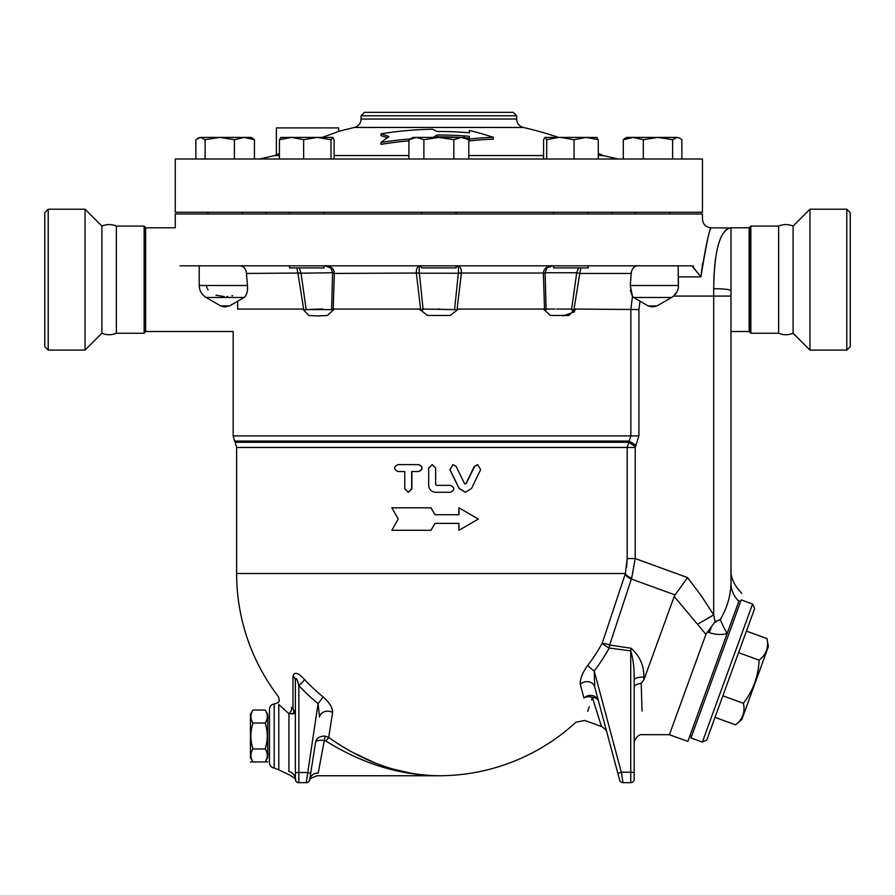 <?xml version="1.0" encoding="UTF-8"?>
<svg xmlns="http://www.w3.org/2000/svg" width="895" height="895" viewBox="0 0 895 895"><rect width="100%" height="100%" fill="white"/><g stroke="black" fill="none" stroke-linecap="round" stroke-linejoin="round"><path stroke-width="1.34" d="M116.372 333.242L116.372 226.077C111.551 224.086 106.729 224.086 101.907 226.077L101.907 333.242C106.729 335.233 111.551 335.233 116.372 333.242L144.14 333.242L145.001 332.381L145.001 226.938L144.14 226.077L144.14 333.242M101.907 226.077L85.047 209.217L85.047 350.102L101.907 333.242M48.207 350.102L44.75 346.645L44.75 212.674L48.207 209.217L48.207 350.102L85.047 350.102M48.207 209.217L85.047 209.217M793.093 226.077L793.093 333.242C788.271 335.233 783.449 335.233 778.628 333.242L778.628 226.077C783.449 224.086 788.271 224.086 793.093 226.077L809.953 209.217L809.953 350.102L846.793 350.102L846.793 209.217L809.953 209.217M846.793 209.217L850.25 212.674L850.25 346.645L846.793 350.102M398.241 519.066L391.853 507.823L430.976 507.823L435.004 514.737L458.934 514.737L458.934 507.823L478.333 519.066L458.934 530.299L458.934 523.385L435.004 523.385L430.976 530.299L391.853 530.299L398.241 519.066M435.037 523.385L430.976 530.299M458.934 530.299L458.755 523.385M458.755 514.737L458.934 507.823M435.037 514.737L430.976 507.823M456.193 466.552L453.071 464.617L449.939 469.584L459.157 488.39L465.389 492.272L471.587 488.39L480.671 469.584L477.606 464.617L474.518 466.552L466.161 483.759L464.606 483.759L456.193 466.552M465.277 492.272L458.99 488.39L449.849 469.584L453.015 464.617M465.926 483.759L474.216 466.552L477.438 464.617M397.928 471.531C393.52 469.226 393.52 466.921 397.928 464.617L418.603 464.617C423.078 466.921 423.078 469.226 418.603 471.531L411.678 471.531L411.678 488.815L408.221 492.272L404.775 488.815L404.775 471.531L397.928 471.531M398.275 471.531L404.775 471.531M398.275 464.617L418.77 464.617C423.212 466.921 423.212 469.226 418.77 471.531L411.901 471.531L411.901 488.815L408.355 492.261M435.652 468.074L432.162 464.617L428.683 468.074L428.683 485.358C429.097 489.554 431.412 491.858 435.652 492.272L450.465 492.272C454.951 489.968 454.951 487.663 450.465 485.358L436.525 485.358L435.652 484.486L435.652 468.074L435.675 484.486L436.536 485.358M432.218 464.617L435.675 468.074M267.728 761.913L250.443 761.936M265.233 710.037C267.941 714.378 267.952 718.696 265.244 723.026C267.952 731.674 267.952 740.322 265.233 748.97C267.929 753.288 267.929 757.595 265.233 761.913L267.728 757.584L267.728 714.378L265.233 710.037L252.949 710.037L250.443 714.378L250.443 757.584L252.949 761.913C250.242 757.595 250.242 753.288 252.938 748.97C250.231 740.322 250.231 731.674 252.938 723.026C250.231 718.696 250.231 714.378 252.949 710.037M265.233 748.97L252.938 748.97M265.244 723.026L252.938 723.026M706.77 740.02L754.653 608.455L752.583 604.024L702.34 742.089L706.77 740.02M702.34 742.089L690.962 737.95L741.217 599.885L752.583 604.024M735.567 724.86L741.776 719.658L768.38 646.559L766.97 638.582C768.85 647.409 766.232 654.603 759.117 660.152C758.378 676.172 753.143 690.548 743.421 703.291C745.3 712.118 742.682 719.312 735.567 724.86L715.004 717.376M738.565 652.668L759.117 660.152M722.858 695.807L743.421 703.291M746.408 631.098L766.97 638.582M289.488 265.826L289.488 267.907L324.057 267.907L324.057 265.826M553.658 265.826L553.658 267.907L588.228 267.907L588.228 265.826M334.126 159.008L334.126 139.721L332.85 137.483L330.993 139.721L317.322 137.405L332.56 137.405M280.706 137.483L291.535 137.405L279.43 139.721L280.985 137.405M317.322 137.405L303.651 139.721L291.535 137.405L317.322 137.405M254.426 159.008L254.426 139.721L244.413 137.405L251.07 137.405L254.426 139.721L252.412 138.166M234.4 139.721L219.756 137.405L244.413 137.405L234.4 139.721L234.4 159.008M197.884 138.166L200.491 137.405L195.86 139.721L195.86 159.008M219.756 137.405L205.112 139.721L200.491 137.405L219.756 137.405M523.351 127.459C519.156 126.206 516.93 123.398 516.639 119.035L361.077 119.035C360.786 123.398 358.559 126.206 354.364 127.459L523.351 127.459A376.817 376.817 0 0 1 558.603 137.405L546.722 139.721L544.865 137.483L543.589 139.721L543.589 159.008M625.303 138.166L623.289 139.721L626.645 137.405L633.302 137.405L623.289 139.721L623.289 159.008M657.959 137.405L643.315 139.721L633.302 137.405L677.224 137.405L672.604 139.721L657.959 137.405M677.224 137.405L679.831 138.166L677.224 137.405M681.856 159.008L681.856 139.721L679.831 138.166M545.156 137.405L586.18 137.405L574.064 139.721L560.393 137.405M596.73 137.405L598.285 139.721L586.18 137.405L597.01 137.483M279.43 159.008L279.43 139.721M303.651 159.008L303.651 139.721M205.112 159.008L205.112 139.721M672.604 159.008L672.604 139.721M643.315 159.008L643.315 139.721M574.064 159.008L574.064 139.721M598.285 159.008L598.285 139.721M546.722 159.008L546.722 139.721M330.993 159.008L330.993 139.721M421.567 265.826L421.567 267.907L456.148 267.907L456.148 265.826M456.148 212.249L456.148 213.972M408.914 139.721L412.931 137.405L416.399 137.405L408.914 139.721L408.914 159.008M468.801 139.721L461.317 137.405L464.785 137.405L468.801 139.721L468.801 159.008M438.852 137.405L423.883 139.721L416.399 137.405L461.317 137.405L453.832 139.721L438.852 137.405M423.883 159.008L423.883 139.721M453.832 159.008L453.832 139.721M422.485 310.162L423.122 309.603L419.33 272.74C418.882 268.231 419.486 265.927 421.131 265.826C417.652 265.938 416.063 268.41 416.354 273.243L420.717 310.028L419.263 309.043L427.441 315.476L450.252 315.476L458.453 309.043L543.354 309.043L550.347 315.476L568.806 315.476L575.071 309.043L638.918 309.558L639.992 301.167M461.361 273.243C461.652 268.399 460.064 265.927 456.584 265.826C458.229 265.927 458.833 268.231 458.385 272.74L454.593 309.603L456.998 310.028L461.361 273.243L416.354 273.221M545.122 273.031L546.789 268.108L552.551 265.826C546.979 265.927 543.925 268.399 543.377 273.243L544.552 310.028L546.095 309.603L545.122 273.031L458.363 273.031M237.645 309.043L237.678 301.223L237.645 309.043C231.984 338.578 231.984 338.578 237.645 309.043L302.644 309.043L308.909 315.476L317.949 315.957L327.369 315.476L334.361 309.043L419.263 309.043L420.717 310.028L423.906 309.043L454.593 309.603M634.186 779.209A3.457 3.457 0 0 1 630.729 782.666L630.729 772.228A3.457 0.716 180 0 1 634.186 772.944L634.186 679.954A8.648 2.842 180 0 1 643.852 677.135L643.93 679.708L641.212 683.422C636.848 683.937 634.51 685.19 634.186 687.192L634.186 679.954C634.342 668.498 633.19 658.798 630.729 650.866L630.729 772.228L621.331 772.228L623.009 782.666L630.729 782.666A3.457 3.457 0 0 0 634.186 779.209L634.186 772.944L634.186 779.209A3.457 3.457 0 0 1 630.729 782.666L623.009 782.666A3.457 3.457 0 0 1 619.664 780.104L594.66 686.778L594.213 671.015A193.644 189.416 0 0 0 609.193 648.036A8.648 1.577 28.9 0 1 602.212 643.259A8.648 1.298 18.4 0 1 609.629 645.026L609.193 648.036L630.729 650.866L631.031 648.226L609.629 645.026L631.68 578.114L635.215 558.547L635.215 447.455L638.918 435.91L630.852 435.91L630.852 309.043L632.463 296.413L630.281 285.505L631.221 273.445L579.747 273.445L576.716 272.74L579.747 273.445L573.896 310.028L575.071 309.043L574.702 311.057M574.266 311.997L562.933 315.946M729.526 227.979L711.1 227.8C705.853 227.285 702.978 224.41 702.463 219.163L702.463 213.972L175.252 213.972L175.252 227.8L145.639 227.8L145.639 331.519L233.159 331.519L233.159 435.91L630.852 435.91L627.16 447.455L627.16 558.547L625.392 573.516L602.212 643.259A185.701 181.651 180 0 1 587.847 665.298C582.544 672.458 580.016 678.779 580.273 684.272L583.965 698.078A8.648 7.977 165 0 1 592.389 695.572A8.648 7.977 165 0 1 598.52 701.165A8.648 5.784 -15 0 0 592.356 697.395L601.496 726.539C604.975 728.619 606.776 730.588 606.888 732.423M433.124 137.405A374.155 187.077 -90 0 1 437.152 135A359.7 359.7 0 0 1 469.383 136.286L469.383 139.094A357.474 309.581 -90 0 1 493.335 137.327A372.007 322.166 -90 0 0 469.383 130.457L469.383 132.784A363.191 363.191 0 0 0 437.152 131.498A374.558 187.279 -90 0 0 432.408 129.238A365.507 365.507 0 0 0 380.979 133.802A365.272 182.636 90 0 1 388.956 136.655A378.328 189.169 90 0 0 380.979 142.518A356.904 356.904 0 0 1 410.268 138.938M469.383 136.286L469.383 138.11A357.877 357.877 0 0 0 465.478 137.808M493.335 137.327L493.335 139.161A355.651 308.003 90 0 0 469.383 140.94L469.383 138.11M437.152 135L437.152 136.812A372.409 186.205 90 0 0 436.145 137.405M459.381 137.405A357.877 357.877 0 0 0 437.152 136.812M380.979 142.518L380.979 144.375A355.069 355.069 0 0 1 408.914 140.884M380.979 133.802L380.979 135.615A363.482 181.741 -90 0 1 387.278 137.819M513.182 112.334L364.533 112.334L361.077 115.791L516.639 115.791L513.182 112.334M516.639 119.035L516.639 115.791M618.176 159.008L603.107 155.551L598.285 155.551M543.589 155.551L468.801 155.551M408.914 155.551L334.126 155.551M279.43 155.551L274.608 155.551L259.539 159.008M354.364 127.459A376.817 376.817 0 0 0 338.601 131.453L322.278 137.405M279.43 153.526L276.376 154.701L276.376 127.895L338.601 127.895L338.601 131.453M702.463 159.008L175.252 159.008L175.252 212.249L702.463 212.249L702.463 159.008M611.71 213.972L611.71 212.249M332.593 273.031L331.62 309.603L333.164 310.028L334.327 273.445L332.604 272.74A3.457 0.593 -179.1 0 0 334.338 273.243C333.79 268.399 330.736 265.927 325.165 265.826L330.915 268.097L332.604 272.74L297.934 273.243L303.819 310.028L306.157 309.603L301.033 273.031L246.494 273.445L247.434 285.505C247.904 291.088 246.807 295.081 244.134 297.476L229.579 305.9L224.164 306.817L226.122 306.817M419.352 273.031L334.327 273.445L334.159 271.409M333.164 310.028L334.361 309.043M301.033 273.031L299.198 267.907M296.838 267.907L297.934 273.243M321.104 309.043L306.157 309.603L331.62 309.603M576.682 273.031L571.558 309.603L572.285 310.162M573.896 310.028L570.585 309.043L556.545 309.043M578.517 267.907L576.727 272.706M579.781 273.243L580.877 267.907M631.221 273.445C631.747 268.713 633.906 266.173 637.71 265.826M554.866 309.043L546.386 309.043L544.552 310.028L543.354 309.043M576.716 272.74L545.111 272.74A3.457 0.593 179.1 0 1 543.377 273.243M546.8 268.108L546.8 268.108C550.078 266.05 551.958 265.289 552.439 265.826M302.644 309.043L303.819 310.028M180.04 265.826C174.335 216.187 174.335 216.187 180.04 265.826L691.913 265.826L700.897 276.902C705.394 247.758 708.784 231.436 711.066 227.934C709.612 228.124 706.233 244.447 700.897 276.902L693.256 267.269L693.412 265.826C704.51 204.72 704.51 204.72 693.412 265.826M240.005 265.826C243.809 266.184 245.98 268.724 246.494 273.445M456.998 310.028L458.453 309.043M332.873 268.903L333.443 269.697M630.27 285.628L630.237 286.266M630.36 290.338L632.452 296.413M571.558 309.603L570.585 309.043M546.386 309.043L554.878 309.043M673.655 295.988L677 291.68M632.463 296.413L633.671 297.476L632.463 296.413M634.231 297.834L635.987 298.885L633.671 297.476L671.586 297.476C676.016 294.712 678.332 290.718 678.5 285.505L630.281 285.505M678.421 285.505L678.141 274.474M702.62 263.197L700.93 276.566M643.93 679.708L674.226 596.462L705.931 634.331L669.393 734.694L687.863 741.418L738.867 601.295A31.112 27.096 -0 0 1 730.98 583.26L730.98 227.8C719.983 229.925 714.221 250.231 713.695 288.705L713.695 288.626M713.807 280.403L714.065 274.127M714.512 267.594L715.463 258.856M716.973 250.063L718.305 244.659M720.184 239.066L722.657 234.009M724.995 230.865L727.366 228.885M678.119 265.826L678.5 285.505M653.518 306.817L651.594 306.817L653.518 306.817M206.398 285.527L206.935 287.698M207.427 288.772L208.121 289.879M215.997 295.193L224.242 296.547M226.838 296.514L227.643 296.458M231.883 295.853L232.599 295.686M643.852 677.135C644.087 665.69 639.813 656.057 631.031 648.226M641.212 683.422L641.312 686.901C643.281 749.92 643.281 749.92 641.312 686.901L642.051 711.022M634.186 679.954L634.074 674.438M587.847 665.298A8.648 1.443 37.3 0 0 594.213 671.015L621.331 772.228A3.457 0.694 165 0 0 617.986 773.839L594.66 686.778A8.648 7.261 -15 0 0 588.697 681.789A8.648 7.261 -15 0 0 580.273 684.272M583.965 698.078C573.326 730.04 573.326 730.04 583.965 698.078A8.648 6.399 -161.6 0 1 592.356 697.395L591.528 699.901M602.212 643.259L625.18 574.176A8.648 5.135 18.4 0 0 631.389 579.031L675.043 594.918L674.226 596.462M589.279 706.703L587.758 711.312M592.356 697.395C582.276 727.926 582.276 727.926 592.356 697.395M291.401 707.408C273.792 692.551 273.792 692.551 291.401 707.408C273.792 692.551 273.792 692.551 291.401 707.408A5.191 2.965 -49.3 0 1 288.928 713.718L295.384 713.539L292.978 708.616L291.401 707.408M323.017 696.802A8.648 0.951 -51 0 1 318.072 703.571L306.258 782.666A3.457 3.457 0 0 0 309.681 779.746L315.532 742.503L309.681 779.746A8.648 8.044 -171.1 0 1 318.217 773.034L325.142 736.093C319.571 736.07 316.371 738.207 315.532 742.503C315.991 740.59 318.967 739.93 324.449 740.501L325.858 740.993C362.307 763.759 399.964 775.35 438.852 775.752L438.83 775.752C400.938 775.305 364.22 762.54 328.689 737.446L332.616 712.487C332.526 707.509 329.326 702.284 323.017 696.802A182.222 179.447 180 0 1 304.58 679.585C298.371 672.749 294.5 671.586 292.978 676.083L292.978 708.616A5.191 4.195 -57.6 0 1 292.978 713.997M325.858 740.993L328.767 737.502M353.905 752.975L374.278 762.585M391.82 768.771L411.566 773.403M292.978 676.083L292.978 676.072A8.648 6.332 180 0 1 295.384 680.468C295.842 676.777 296.995 678.488 298.84 685.626A190.008 187.122 -0 0 0 318.072 703.571L319.537 717.074A8.648 7.216 -171.1 0 1 332.616 712.487M274.194 703.985C271.286 704.488 269.708 706.211 269.462 709.153L269.462 762.842A5.191 5.191 180 0 0 274.194 768L274.194 703.985L278.009 702.709C279.553 701.792 279.598 699.644 278.132 696.265A202.236 202.236 0 0 1 236.616 573.516L625.392 573.516A8.648 4.889 16.7 0 0 631.68 578.114M328.689 737.446L325.142 736.093L328.689 737.446M315.913 741.709L315.543 742.481M304.58 679.585A8.648 1.108 -43 0 1 298.84 685.626L298.84 772.519L307.22 772.519A3.457 0.593 8.9 0 1 310.632 773.66L315.532 742.503M295.384 680.468L295.384 779.209A8.648 7.91 180 0 0 288.928 771.557C289.566 776.099 289.566 776.099 288.928 771.557A8.648 7.91 0 0 1 295.384 779.209L295.384 713.528M295.607 780.406A3.457 3.457 0 0 0 298.84 782.666A3.457 3.457 0 0 1 295.384 779.209A3.457 3.457 0 0 0 298.84 782.666A3.457 3.457 0 0 1 295.607 780.406L295.551 780.25A3.457 3.457 0 0 0 295.563 780.295M318.217 773.034C316.964 776.647 316.964 776.647 318.217 773.034M295.473 779.959L295.596 780.373C295.876 779.086 293.84 777.296 289.499 774.992L278.792 769.823L278.792 704.499C277.752 702.139 277.752 702.139 278.792 704.499L288.928 713.718L288.928 771.557M295.384 773.123A3.457 0.604 0 0 1 298.84 772.519L298.84 782.666L306.258 782.666A3.457 3.457 0 0 0 309.681 779.746L310.632 773.66M619.664 780.104A3.457 3.457 0 0 0 623.009 782.666A3.457 3.457 0 0 1 619.664 780.104L617.986 773.839M309.513 780.406L309.39 780.675C308.831 779.467 311.438 777.833 317.199 775.752L438.83 775.752A202.236 202.236 0 0 0 575.932 722.209L584.748 720.441L601.496 726.539M626.623 567.329L627.16 558.547L635.215 558.547L687.573 577.611L675.043 594.918M635.461 446.583L628.491 442.264L235.228 442.264L234.546 441.09L629.219 441.09L636.188 445.408M269.462 762.842L269.462 762.842C269.708 765.773 271.286 767.496 274.194 768.011L278.792 769.823M697.731 624.184L713.695 614.887L715.06 621.723L705.931 634.331M711.391 627.026L709.343 632.642C715.855 634.79 721.795 635.058 727.165 633.447A31.112 11.008 65.8 0 1 720.318 619.485L715.06 621.723L713.695 614.887L701.311 595.813L687.573 577.611M730.98 583.26C730.98 565.36 730.98 565.36 730.98 583.26C730.98 565.36 730.98 565.36 730.98 583.26C730.712 595.734 727.165 607.806 720.318 619.485M738.867 601.295C742.682 590.801 742.682 590.801 738.867 601.295C742.682 590.801 742.682 590.801 738.867 601.295M715.06 621.723L716.09 622.036M730.98 290.573A17.285 1.868 180 0 0 713.695 288.705L713.695 296.077L673.577 296.077M713.695 614.887L713.695 296.077L730.98 296.077L730.98 569.779C730.465 577.297 734.057 585.14 741.765 593.329M730.98 227.8L749.126 227.8L749.126 331.519L749.999 332.381L749.999 226.938L749.126 227.8M749.999 226.938L750.86 226.077L778.628 226.077M116.372 226.077L144.14 226.077M145.639 227.8L145.001 226.938M678.5 276.902L700.897 276.902M653.551 306.817L657.008 305.9L648.137 305.9L651.594 306.817M229.579 305.9L220.707 305.9L206.13 297.476L244.134 297.476M247.434 285.505L199.216 285.505L199.216 265.826M306.258 782.666A3.457 3.457 0 0 0 309.681 779.746M635.215 447.455L236.616 447.455L235.228 442.264M638.918 435.91L638.918 309.558M707.33 631.904L709.343 632.642M750.86 226.077L750.86 333.242L749.999 332.381M145.438 227.688L145.001 332.381M793.093 333.242L809.953 350.102M269.462 717.835L267.728 717.835M269.462 754.138L267.728 754.138M689.933 735.735L691.555 736.328M739.001 600.914L740.624 601.507M289.488 212.249L289.488 213.972M324.057 212.249L324.057 213.972M207.864 212.249L207.864 213.972M242.433 212.249L242.433 213.972M635.282 212.249L635.282 213.972M669.852 212.249L669.852 213.972M553.658 212.249L553.658 213.972M588.228 212.249L588.228 213.972M421.567 212.249L421.567 213.972M233.159 435.91L234.546 441.09M361.077 119.035L361.077 115.791M276.376 154.701A376.817 376.817 0 0 0 274.608 155.551M603.107 155.551A376.817 376.817 0 0 0 598.285 153.258M266.005 213.972L266.005 212.249M325.221 265.826C325.176 265.166 327.078 265.916 330.915 268.097M321.16 309.043L322.838 309.043M437.946 309.043L439.769 309.043M657.008 305.9L671.586 297.476M648.137 305.9L635.931 298.852M206.13 297.476C201.688 294.712 199.384 290.718 199.216 285.505M220.707 305.9L224.164 306.817M669.393 734.694L642.823 734.694C637.866 733.385 633.481 741.552 634.186 743.331L634.186 743.331M236.616 573.516L236.616 447.455M730.98 331.519L749.126 331.519M750.86 333.242L778.628 333.242"/></g></svg>
